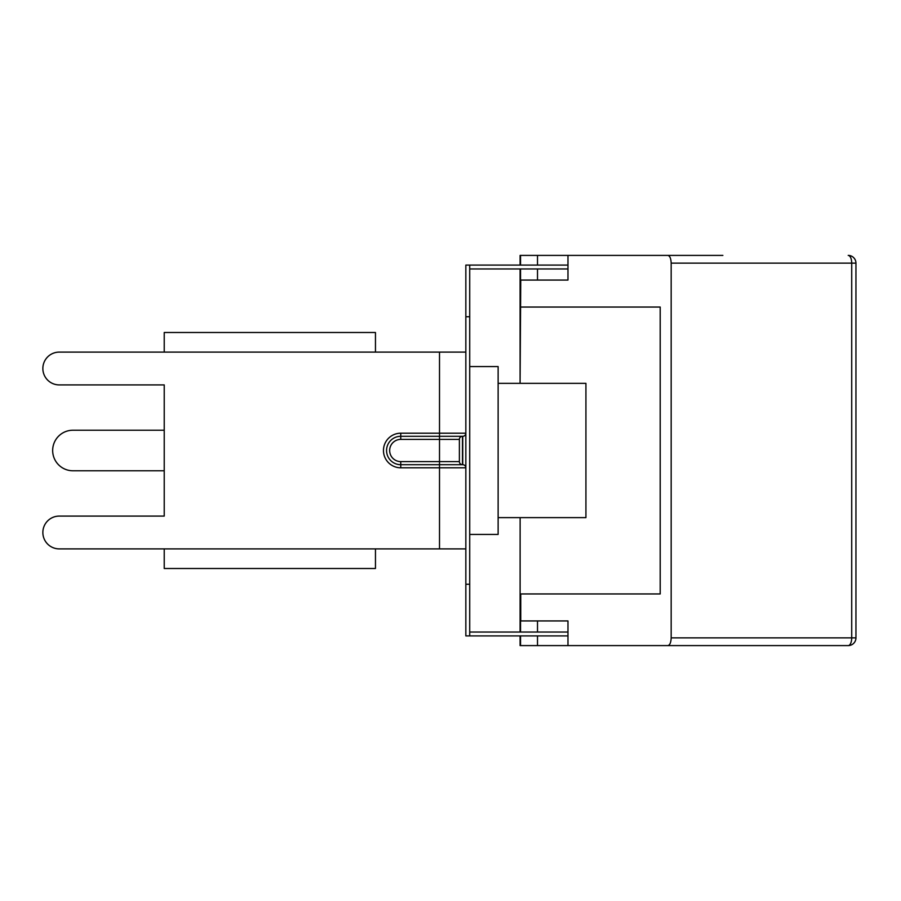<?xml version="1.0" encoding="UTF-8"?>
<svg xmlns="http://www.w3.org/2000/svg" width="901" height="901" viewBox="0 0 901 901"><rect width="100%" height="100%" fill="white"/><g stroke="black" fill="none" stroke-linecap="round" stroke-linejoin="round"><path stroke-width="1.35" d="M469.714 635.915L469.714 265.085L465.84 265.085L465.84 433.201A3.097 3.097 0 0 1 462.742 436.298L462.483 436.298A3.097 3.097 0 0 0 459.386 439.395L459.386 461.605A3.097 3.097 0 0 0 462.483 464.702A3.097 3.097 0 0 1 459.386 461.605L439.508 461.605L439.508 464.702L462.742 464.702L400.765 464.702A14.202 14.202 0 0 1 386.563 450.5A14.202 14.202 0 0 1 400.765 436.298L462.742 436.298L462.742 464.702A3.097 3.097 0 0 1 465.84 467.799L465.84 635.915L567.968 635.915M469.714 268.96L567.968 268.96M498.129 517.636L585.92 517.636L585.92 383.353L498.129 383.353M469.714 534.428L498.129 534.428L498.129 366.572L469.714 366.572M469.714 632.04L567.968 632.04M469.714 265.085L567.968 265.085M462.742 464.702A3.097 3.097 0 0 1 465.84 467.799L465.84 352.111L375.458 352.111L375.458 332.492L164.23 332.492L164.23 352.111L375.458 352.111M469.714 584.265L465.84 584.265M469.714 316.735L465.84 316.735M439.508 464.702L439.508 467.799L465.84 467.799L465.84 433.201A3.097 3.097 0 0 1 462.742 436.298M465.84 548.889L375.458 548.889L375.458 568.508L164.23 568.508L164.23 548.889L59.252 548.889A16.398 16.398 0 0 1 42.854 532.491A16.398 16.398 0 0 1 59.252 516.093L164.23 516.093L164.23 384.907L59.252 384.907A16.398 16.398 0 0 1 42.854 368.509A16.398 16.398 0 0 1 59.252 352.111L164.23 352.111L59.252 352.111M375.458 548.889L59.252 548.889M59.252 516.093L164.23 516.093L164.23 470.772L72.936 470.772A20.273 20.273 0 0 1 52.663 450.5A20.273 20.273 0 0 1 72.936 430.227L164.23 430.227L164.23 384.907L59.252 384.907M164.23 470.772L72.936 470.772L164.23 470.772M164.23 430.227L72.936 430.227L164.23 430.227M520.08 265.085L520.091 255.4L567.968 255.4L567.968 280.065L520.541 280.065L520.541 268.96M600.776 255.4L722.298 255.4M520.541 632.04L520.541 620.935L567.968 620.935L567.968 645.6L520.091 645.6L520.08 635.915M722.861 255.4L667.878 255.4C669.871 255.873 670.963 258.452 671.166 263.148L855.95 263.148A7.749 7.749 0 0 0 848.201 255.4A7.749 3.514 90 0 1 851.715 263.148L851.715 637.852A7.749 3.514 90 0 1 848.201 645.6A7.749 7.749 0 0 0 855.95 637.852L671.166 637.852C670.963 642.548 669.871 645.127 667.878 645.6L848.201 645.6M567.968 645.6L667.878 645.6M600.776 645.6L672.439 645.6M671.166 637.852L671.166 263.148M667.878 255.4L567.968 255.4M520.08 268.96L520.08 383.353L520.755 280.065M520.755 307.05L660.196 307.05L660.196 593.95L520.125 593.95L520.125 517.636L520.08 632.04M520.755 620.935L520.755 593.95M537.503 632.04L537.503 620.935L567.968 620.935M520.541 645.6L520.541 635.915M520.541 265.085L520.541 255.4M537.503 268.96L537.503 280.065L567.968 280.065M465.84 433.201L439.508 433.201L439.508 439.395L459.386 439.395A3.097 3.097 0 0 1 462.483 436.298L462.483 464.702M439.508 352.111L439.508 433.201L400.765 433.201L400.765 439.395L439.508 439.395L439.508 461.605L400.765 461.605A11.105 11.105 0 0 1 389.66 450.5A11.105 11.105 0 0 1 400.765 439.395M400.765 433.201A17.299 17.299 0 0 0 383.466 450.5A17.299 17.299 0 0 0 400.765 467.799L400.765 461.605M400.765 467.799L439.508 467.799L439.508 548.889M855.95 637.852L855.95 263.148M537.503 635.915L537.503 645.6M537.503 255.4L537.503 265.085"/></g></svg>
